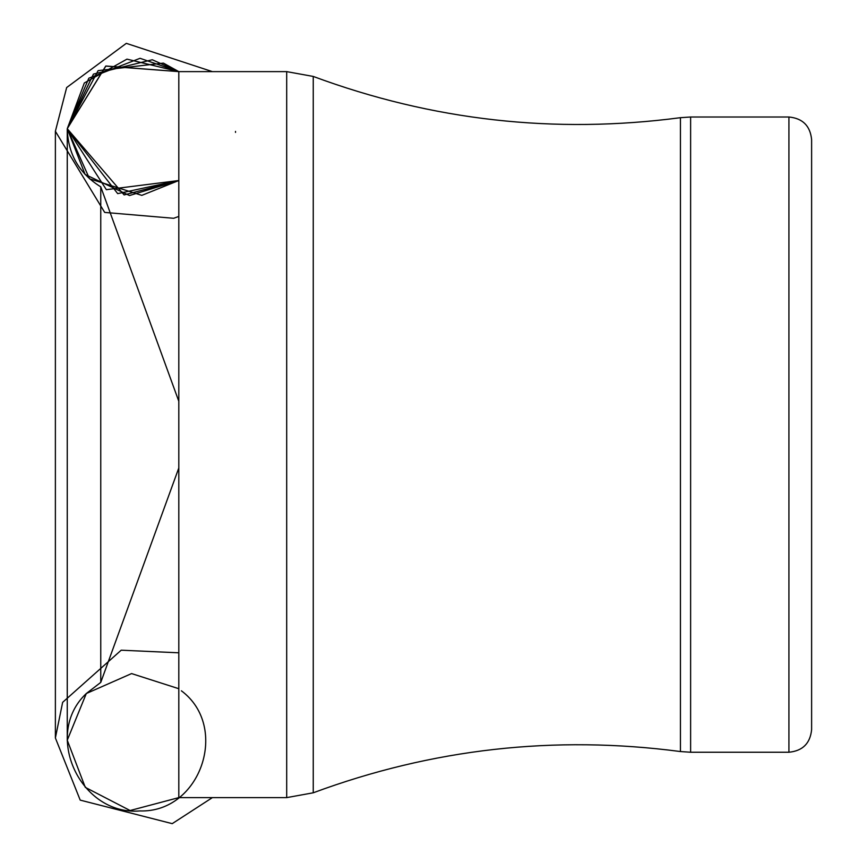 <?xml version="1.0" encoding="UTF-8"?>
<svg xmlns="http://www.w3.org/2000/svg" width="867" height="867" viewBox="0 0 867 867"><rect width="100%" height="100%" fill="white"/><g stroke="black" fill="none" stroke-linecap="round" stroke-linejoin="round"><path stroke-width="1.3" d="M811.62 729.548L811.62 139.685L811.62 729.548C810.277 743.333 802.712 750.898 788.927 752.242L690.62 752.242L680.443 751.548L680.443 117.684L680.443 751.548C554.642 734.956 432.232 748.709 313.247 792.796L286.695 797.618L178.808 797.618L130.104 810.526L85.28 787.355L67.258 740.212L86.31 693.524L100.756 682.405L100.756 186.839L100.756 435.938M100.756 658.996L100.756 682.405L178.808 467.963M181.398 690.815C229.939 726.947 200.624 812.878 139.89 810.938C80.75 815.966 42.288 734.804 86.31 693.524L67.258 740.212L85.28 787.355L130.104 810.526L178.808 797.618L130.104 810.526L85.28 787.355L67.258 740.212L86.31 693.524L67.258 740.212L85.28 787.355L130.104 810.526L178.808 797.618L130.104 810.526L85.28 787.355L67.258 740.212L86.31 693.524L131.578 673.583L178.808 688.712M178.808 797.618L178.808 71.625L163.419 63.107L98.112 70.628L67.258 128.706L67.258 740.537L67.258 128.706C67.994 154.098 79.157 173.476 100.756 186.839L178.808 401.28M788.927 752.242L788.927 117.002L788.927 752.242M690.62 752.242L690.62 117.002L690.62 752.242M286.695 797.618L286.695 71.625L286.695 797.618M313.247 792.796L313.247 76.437L313.247 792.796M212.382 797.618L172.219 823.65L80.208 800.122L55.38 737.969L55.38 131.275L55.38 737.969L62.641 702.335L121.196 650.196L178.808 652.808M235.521 131.426L235.521 132.402M178.808 216.436L173.649 218.289L104.69 212.415L55.38 131.275L66.661 87.545L126.311 43.35L212.382 71.625M811.62 139.685C810.277 125.91 802.712 118.346 788.927 117.002L690.62 117.002L680.443 117.684C554.642 134.277 432.232 120.535 313.247 76.437L286.695 71.625L178.808 71.625L105.731 66.087L67.258 128.706L89.518 178.765L141.798 195.368L178.808 180.531L129.486 195.541L85.107 174.451L67.258 128.706L105.904 66L178.808 71.625L140.053 58.306L88.835 78.193L67.258 128.706L106.348 189.678L178.808 180.531L117.695 193.634L67.258 128.706L93.441 74.107L152.278 59.758L178.808 71.625L126.972 59.14L84.327 82.972L67.258 128.706L124.122 194.934L178.808 180.531"/></g></svg>
